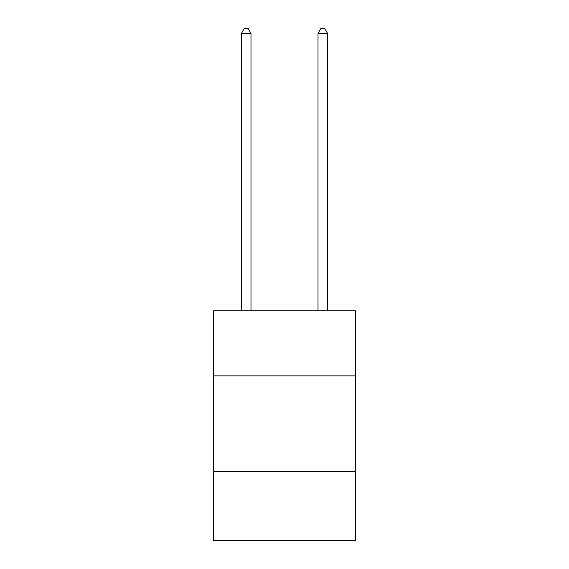 <?xml version="1.0" encoding="UTF-8"?>
<svg xmlns="http://www.w3.org/2000/svg" width="569" height="569" viewBox="0 0 569 569"><rect width="100%" height="100%" fill="white"/><g stroke="black" fill="none" stroke-linecap="round" stroke-linejoin="round"><path stroke-width="0.85" d="M355.362 375.853L355.362 310.738L213.638 310.738L213.638 375.853L355.362 375.853L355.362 540.55L213.638 540.55L213.638 375.853M355.362 471.609L213.638 471.609M250.986 310.738L250.986 33.429L241.412 33.429L241.412 310.738M241.412 33.429L244.286 28.45L248.112 28.45L250.986 33.429M327.588 310.738L327.588 33.429L318.014 33.429L318.014 310.738M318.014 33.429L320.888 28.45L324.714 28.45L327.588 33.429"/></g></svg>
